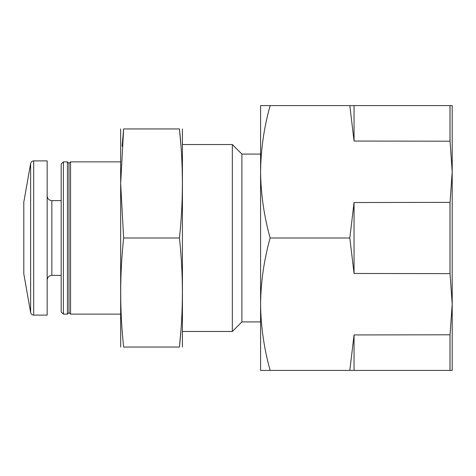 <?xml version="1.0" encoding="UTF-8"?>
<svg xmlns="http://www.w3.org/2000/svg" width="476" height="476" viewBox="0 0 476 476"><rect width="100%" height="100%" fill="white"/><g stroke="black" fill="none" stroke-linecap="round" stroke-linejoin="round"><path stroke-width="0.71" d="M450.04 334.795L452.2 304.206L450.04 273.623L450.04 202.377L452.2 171.794L450.04 141.205L450.04 105.583L452.2 105.583L452.2 370.417L450.04 370.417L450.04 334.795L354.055 334.943L349.818 370.417L354.055 370.417L354.055 334.943M270.142 238C264.007 259.902 260.824 281.97 260.586 304.206L260.586 171.794C260.836 193.988 264.019 216.056 270.142 238L349.818 238L354.055 273.474L354.055 202.526L349.818 238M260.586 304.206C260.836 326.405 264.019 348.474 270.142 370.417L260.586 370.417L260.586 304.224M270.142 105.583C264.007 127.485 260.824 149.553 260.586 171.794L260.586 105.583L349.818 105.583L354.055 141.057L354.055 105.583L349.818 105.583M452.2 340.483L452.2 304.206M260.586 321.913L241.897 321.913L241.897 154.087L232.336 144.531L182.695 144.531M241.897 321.913L232.336 331.469L232.336 144.531M120.386 314.124L70.537 314.124L70.537 161.876L120.386 161.876M70.537 314.124L68.978 312.565L68.978 163.435L70.537 161.876M67.419 314.124L67.419 161.876L63.391 161.876L63.391 314.124L67.419 314.124L68.978 312.565M63.391 314.124L61.19 311.917L61.19 164.083L63.391 161.876M33.695 315.112L47.166 315.112L47.166 160.888L33.695 160.888C32.053 161.007 31.029 161.864 30.625 163.464L30.625 312.536C31.029 314.136 32.053 314.993 33.695 315.112L33.695 160.888M30.625 312.536L23.8 273.831L23.8 202.169L30.625 163.464M354.055 370.417L450.04 370.417M270.142 370.417L349.818 370.417M354.055 273.474L450.04 273.623M354.055 141.057L450.04 141.205M450.04 202.377L354.055 202.526M450.04 105.583L354.055 105.583M449.998 141.057L449.998 105.583M449.998 273.474L449.998 202.526M449.998 370.417L449.998 334.943M120.66 128.954L120.66 347.046M180.844 144.531L179.446 128.954C183.361 165.107 183.361 201.455 179.446 238C183.367 274.349 183.367 310.697 179.446 347.046L123.635 347.046C119.72 347.046 119.72 347.046 123.635 347.046C119.72 347.046 119.72 347.046 123.635 347.046C119.72 310.697 119.72 274.349 123.635 238L120.66 183.474L123.635 128.954C119.72 128.954 119.72 128.954 123.635 128.954L122.106 146.251M182.421 128.954L182.421 347.046M179.446 347.046C183.367 347.046 183.367 347.046 179.446 347.046C183.367 347.046 183.367 347.046 179.446 347.046L180.85 331.469M179.446 128.954C183.367 128.954 183.367 128.954 179.446 128.954L123.635 128.954M179.446 238L123.635 238M61.19 275.39L51.842 275.39L51.842 200.61C49.028 200.36 47.469 198.801 47.166 195.939M260.586 154.087L241.897 154.087M232.336 331.469L182.695 331.469M68.978 163.435L67.419 161.876M61.19 200.61L51.842 200.61M51.842 275.39C49.028 275.64 47.469 277.199 47.166 280.061"/></g></svg>
